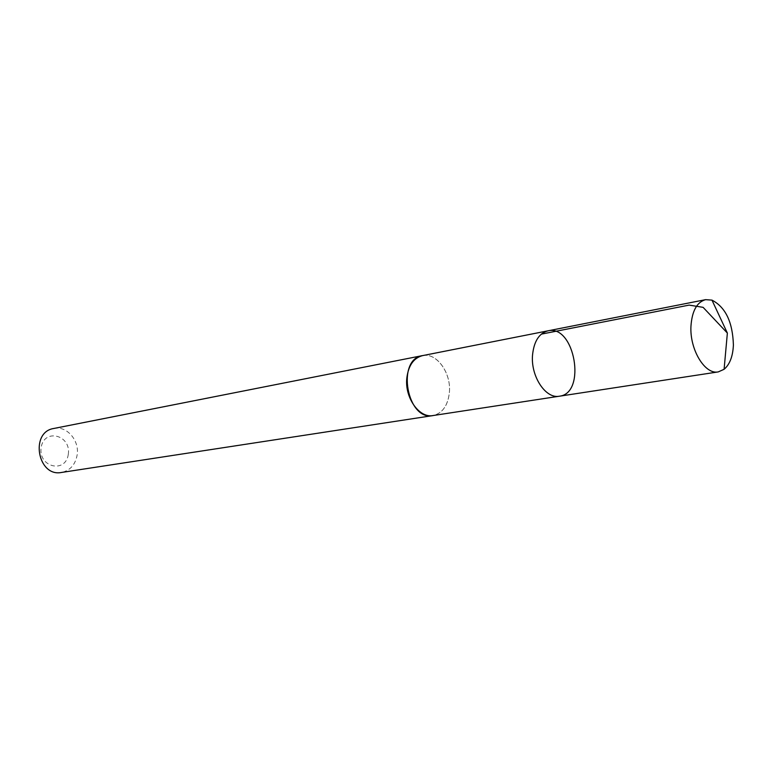 <?xml version="1.0" encoding="UTF-8"?>
<svg xmlns="http://www.w3.org/2000/svg" width="772" height="772" viewBox="0 0 772 772"><rect width="100%" height="100%" fill="white"/><g stroke="black" fill="none" stroke-linecap="round" stroke-linejoin="round"><path stroke-width="0.58" stroke-dasharray="3.86 2.9" d="M559.401 396.21C586.797 393.363 574.667 324.182 547.946 330.831M422.506 355.631C436.537 352.225 451.417 373.021 449.362 392.591C447.837 405.676 442.385 413.329 433.015 415.548M423.374 355.458C437.232 352.987 451.369 373.474 449.381 392.591C447.953 405.194 442.781 412.798 433.883 415.413M53.779 428.479C66.643 425.459 79.651 440.397 77.142 454.998C75.318 464.744 70.107 470.563 61.49 472.464M68.312 454.245C65.813 473.767 38.185 467.398 41.128 447.644C43.975 427.949 71.285 434.925 68.312 454.245"/><path stroke-width="1.16" d="M559.401 396.21L433.015 415.548C419.331 418.405 404.615 397.734 406.805 378.193C408.398 365.523 413.638 358.005 422.506 355.631L547.946 330.831C539.078 333.253 533.944 341.349 532.526 355.139C530.634 376.398 545.746 399.134 559.401 396.21C586.797 393.363 574.667 324.182 547.946 330.831C539.078 333.253 533.944 341.349 532.526 355.139C530.634 376.398 545.746 399.134 559.401 396.21L718.259 371.901C704.923 374.883 689.55 349.484 690.959 326.073C692.059 310.913 696.933 302.103 705.598 299.652L711.967 300.125C725.535 307.169 732.686 322.117 733.4 344.988C732.879 356.346 729.772 364.452 724.097 369.296L718.259 371.901M433.883 415.413L433.015 415.577C406.931 421.28 396.036 359.115 422.506 355.602L423.374 355.458M433.015 415.577L61.49 472.464C37.654 477.328 29.712 432.011 53.779 428.479L422.506 355.602M541.297 334.141L689.145 305.104L703.099 307.343L727.369 333.07L711.967 300.125M547.946 330.831L705.598 299.652M727.369 333.07L724.097 369.296"/></g></svg>
